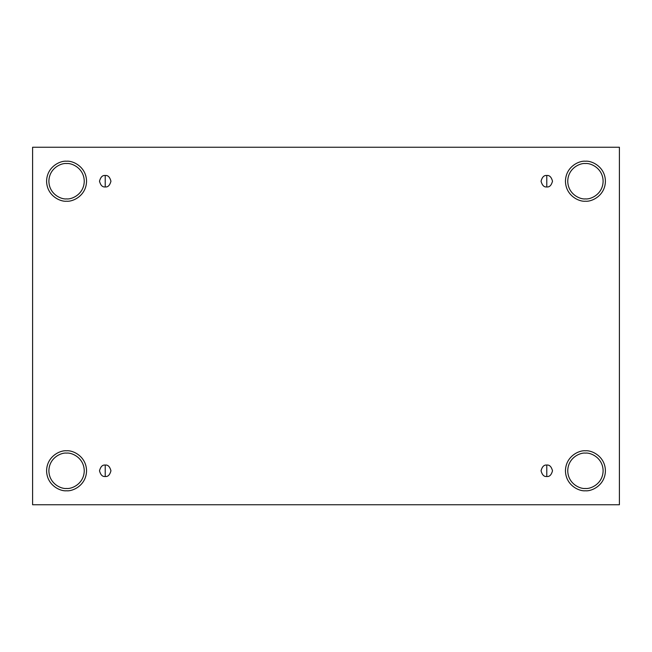 <?xml version="1.0" encoding="UTF-8"?>
<svg xmlns="http://www.w3.org/2000/svg" width="652" height="652" viewBox="0 0 652 652"><rect width="100%" height="100%" fill="white"/><g stroke="black" fill="none" stroke-linecap="round" stroke-linejoin="round"><path stroke-width="0.98" d="M105.225 465.055L105.225 476.514C107.93 476.84 109.846 474.933 110.954 470.785C109.846 466.636 107.93 464.729 105.225 465.055C107.93 464.729 109.846 466.636 110.954 470.785C109.846 474.933 107.93 476.84 105.225 476.514C102.511 476.84 100.604 474.933 99.487 470.785C100.604 466.636 102.511 464.729 105.225 465.055C102.511 464.729 100.604 466.636 99.487 470.785C100.604 474.933 102.511 476.84 105.225 476.514L105.225 465.055M546.775 465.055L546.775 476.514C549.489 476.84 551.396 474.933 552.513 470.785C551.396 466.636 549.489 464.729 546.775 465.055C549.489 464.729 551.396 466.636 552.513 470.785C551.396 474.933 549.489 476.84 546.775 476.514C544.07 476.84 542.154 474.933 541.046 470.785C542.154 466.636 544.07 464.729 546.775 465.055C544.07 464.729 542.154 466.636 541.046 470.785C542.154 474.933 544.07 476.84 546.775 476.514L546.775 465.055M546.775 175.486L546.775 186.945C549.489 187.271 551.396 185.364 552.513 181.215C551.396 177.067 549.489 175.16 546.775 175.486C549.489 175.16 551.396 177.067 552.513 181.215C551.396 185.364 549.489 187.271 546.775 186.945C544.07 187.271 542.154 185.364 541.046 181.215C542.154 177.067 544.07 175.16 546.775 175.486C544.07 175.16 542.154 177.067 541.046 181.215C542.154 185.364 544.07 187.271 546.775 186.945L546.775 175.486M105.225 175.486L105.225 186.945C107.93 187.271 109.846 185.364 110.954 181.215C109.846 177.067 107.93 175.16 105.225 175.486C107.93 175.16 109.846 177.067 110.954 181.215C109.846 185.364 107.93 187.271 105.225 186.945C102.511 187.271 100.604 185.364 99.487 181.215C100.604 177.067 102.511 175.16 105.225 175.486C102.511 175.16 100.604 177.067 99.487 181.215C100.604 185.364 102.511 187.271 105.225 186.945L105.225 175.486M585.431 488.47C590.606 489.179 602.88 483.874 603.116 470.785C602.88 457.688 590.606 452.382 585.431 453.099C590.606 452.382 602.88 457.688 603.116 470.785C602.88 483.874 590.606 489.179 585.431 488.47C580.256 489.179 567.982 483.874 567.745 470.785C567.982 457.688 580.256 452.382 585.431 453.099C580.256 452.382 567.982 457.688 567.745 470.785C567.982 483.874 580.256 489.179 585.431 488.47M585.431 490.769C591.274 491.567 605.137 485.577 605.415 470.785C605.137 455.992 591.274 450.002 585.431 450.801C591.274 450.002 605.137 455.992 605.415 470.785C605.137 485.577 591.274 491.567 585.431 490.769C579.587 491.567 565.724 485.577 565.447 470.785C565.724 455.992 579.587 450.002 585.431 450.801C579.587 450.002 565.724 455.992 565.447 470.785C565.724 485.577 579.587 491.567 585.431 490.769M66.569 488.47C71.744 489.179 84.018 483.874 84.255 470.785C84.018 457.688 71.744 452.382 66.569 453.099C71.744 452.382 84.018 457.688 84.255 470.785C84.018 483.874 71.744 489.179 66.569 488.47C61.394 489.179 49.12 483.874 48.884 470.785C49.12 457.688 61.394 452.382 66.569 453.099C61.394 452.382 49.12 457.688 48.884 470.785C49.12 483.874 61.394 489.179 66.569 488.47M66.569 490.769C72.413 491.567 86.276 485.577 86.553 470.785C86.276 455.992 72.413 450.002 66.569 450.801C72.413 450.002 86.276 455.992 86.553 470.785C86.276 485.577 72.413 491.567 66.569 490.769C60.726 491.567 46.862 485.577 46.585 470.785C46.862 455.992 60.726 450.002 66.569 450.801C60.726 450.002 46.862 455.992 46.585 470.785C46.862 485.577 60.726 491.567 66.569 490.769M66.569 198.901C71.744 199.618 84.018 194.312 84.255 181.215C84.018 168.126 71.744 162.821 66.569 163.53C71.744 162.821 84.018 168.126 84.255 181.215C84.018 194.312 71.744 199.618 66.569 198.901C61.394 199.618 49.12 194.312 48.884 181.215C49.12 168.126 61.394 162.821 66.569 163.53C61.394 162.821 49.12 168.126 48.884 181.215C49.12 194.312 61.394 199.618 66.569 198.901M66.569 201.199C72.413 201.998 86.276 196.007 86.553 181.215C86.276 166.423 72.413 160.433 66.569 161.231C72.413 160.433 86.276 166.423 86.553 181.215C86.276 196.007 72.413 201.998 66.569 201.199C60.726 201.998 46.862 196.007 46.585 181.215C46.862 166.423 60.726 160.433 66.569 161.231C60.726 160.433 46.862 166.423 46.585 181.215C46.862 196.007 60.726 201.998 66.569 201.199M585.431 198.901C590.606 199.618 602.88 194.312 603.116 181.215C602.88 168.126 590.606 162.821 585.431 163.53C590.606 162.821 602.88 168.126 603.116 181.215C602.88 194.312 590.606 199.618 585.431 198.901C580.256 199.618 567.982 194.312 567.745 181.215C567.982 168.126 580.256 162.821 585.431 163.53C580.256 162.821 567.982 168.126 567.745 181.215C567.982 194.312 580.256 199.618 585.431 198.901M585.431 201.199C591.274 201.998 605.137 196.007 605.415 181.215C605.137 166.423 591.274 160.433 585.431 161.231C591.274 160.433 605.137 166.423 605.415 181.215C605.137 196.007 591.274 201.998 585.431 201.199C579.587 201.998 565.724 196.007 565.447 181.215C565.724 166.423 579.587 160.433 585.431 161.231C579.587 160.433 565.724 166.423 565.447 181.215C565.724 196.007 579.587 201.998 585.431 201.199M32.6 147.246L619.4 147.246L619.4 504.754L32.6 504.754L32.6 147.246L32.6 504.754L619.4 504.754L619.4 147.246L32.6 147.246"/></g></svg>
